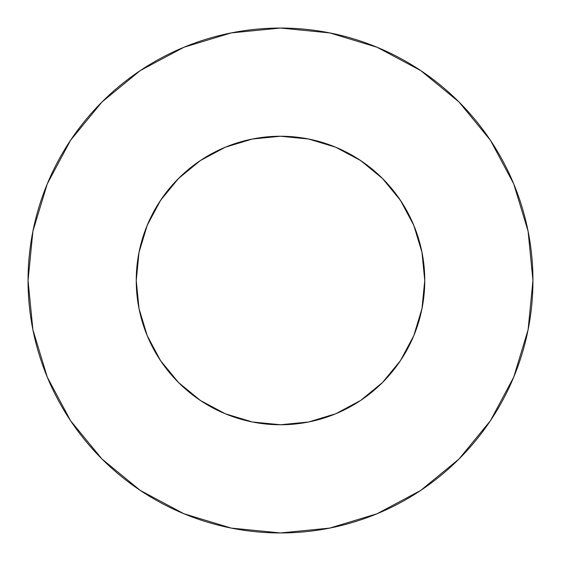 <?xml version="1.0" encoding="UTF-8"?>
<svg xmlns="http://www.w3.org/2000/svg" width="561" height="561" viewBox="0 0 561 561"><rect width="100%" height="100%" fill="white"/><g stroke="black" fill="none" stroke-linecap="round" stroke-linejoin="round"><path stroke-width="0.84" d="M421.984 308.641L413.78 335.702L421.984 308.641L424.754 280.5A144.254 144.254 0 0 1 280.5 424.754A144.254 144.254 0 0 1 136.246 280.5A144.254 144.254 0 0 1 280.5 136.246A144.254 144.254 0 0 1 424.754 280.5L421.984 252.359L413.78 225.298L400.449 200.354L382.504 178.496L360.646 160.551L335.702 147.22L308.641 139.016L280.5 136.246L252.359 139.016L225.298 147.22L200.354 160.551L178.496 178.496L160.551 200.354L147.22 225.298L139.016 252.359L136.246 280.5L139.016 308.641L147.227 335.716M28.05 280.5A252.45 252.45 0 0 1 280.5 28.05A252.45 252.45 0 0 1 532.95 280.5A252.45 252.45 0 0 1 280.5 532.95A252.45 252.45 0 0 1 28.05 280.5L32.903 329.749L47.264 377.111L70.595 420.757L101.99 459.01L140.243 490.405L183.889 513.736L231.251 528.097L280.5 532.95L329.749 528.097L377.111 513.736L420.757 490.405L459.01 459.01L490.405 420.757L513.736 377.111L528.097 329.749L532.95 280.5L528.097 231.251L513.736 183.889L490.405 140.243L459.01 101.99L420.757 70.595L377.111 47.264L329.749 32.903L280.5 28.05L231.251 32.903L183.889 47.264L140.243 70.595L101.99 101.99L70.595 140.243L47.264 183.889L32.903 231.251L28.05 280.5M280.963 136.246L280.367 136.246M280.037 136.246L280.633 136.246M420.771 314.174L421.991 308.627M413.723 335.822L413.948 335.289M139.016 308.641L147.22 335.702L160.551 360.646L178.496 382.504L200.354 400.449L225.298 413.78L252.359 421.984L280.5 424.754L308.641 421.984L335.709 413.773M160.551 360.646L178.496 382.504L200.375 400.456M140.229 314.174L139.247 309.777M147.277 335.822L147.052 335.289M139.71 311.944L139.233 309.728L139.71 311.944M413.78 335.702L400.449 360.646L382.504 382.504L400.449 360.646M334.405 146.694L341.922 149.976M358.114 158.903L366.452 164.646M379.25 175.334L386.76 182.928M397.055 195.501L403.043 204.386M410.947 218.895L414.993 228.334M420.448 245.487L422.3 253.993M138.7 253.993L140.552 245.487M146.007 228.334L150.053 218.895M157.957 204.386L163.959 195.48M174.24 182.928L181.75 175.334M194.548 164.646L202.886 158.903M219.078 149.976L226.595 146.694M490.405 140.243L459.01 101.99L420.82 70.644M140.243 70.595L101.99 101.99L70.644 140.18M70.595 420.757L101.99 459.01L140.18 490.356M420.757 490.405L459.01 459.01L490.356 420.82M360.646 400.449L382.504 382.504L360.646 400.449L335.702 413.78M400.449 200.354L382.504 178.496L360.646 160.551M200.354 160.551L178.496 178.496L160.551 200.354M252.359 139.016L280.444 136.246M280.528 136.246L308.641 139.016"/></g></svg>
